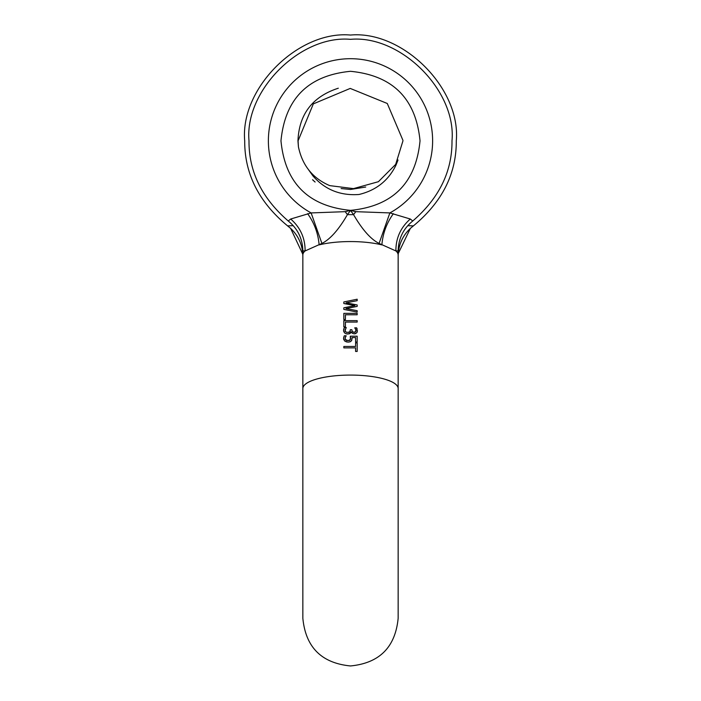 <?xml version="1.0" encoding="UTF-8"?>
<svg xmlns="http://www.w3.org/2000/svg" width="701" height="701" viewBox="0 0 701 701"><rect width="100%" height="100%" fill="white"/><g stroke="black" fill="none" stroke-linecap="round" stroke-linejoin="round"><path stroke-width="1.05" d="M398.019 159.986L395.995 165.103C388.433 180.578 376.113 190.374 359.035 194.484C340.335 195.851 324.975 189.673 312.953 175.933L308.563 169.773M341.124 188.551L350.5 189.463L365.677 187.036L350.5 189.472L365.712 187.027M412.723 221.017L412.766 220.99C439.15 198.155 452.233 171.438 451.996 140.84C456.535 90.622 400.718 34.805 350.5 39.335C300.282 34.805 244.465 90.622 249.004 140.84C248.767 171.438 261.85 198.155 288.234 220.99L290.705 219.01C300.378 227.527 305.18 238.165 305.11 250.932L321.917 243.422C330.145 239.33 338.662 229.735 347.442 214.655L350.5 210.361L345.216 211.667L311.13 212.92L290.705 219.01M355.784 211.667L350.5 210.361L353.558 214.655C362.312 229.709 370.82 239.295 379.083 243.422L395.89 250.932L398.15 250.862C398.457 238.585 403.329 228.631 412.766 220.99L410.295 219.01L389.87 212.92L355.784 211.667L353.558 214.655L347.442 214.655L345.216 211.667M302.85 250.853L305.11 250.932A47.65 13.459 180 0 0 302.85 255.024L302.85 250.853C302.534 238.585 297.662 228.631 288.234 220.99M410.295 219.01C400.621 227.527 395.82 238.165 395.89 250.932A47.65 13.459 180 0 1 398.15 255.024L398.15 388.529A47.65 13.459 0 0 0 350.5 375.079A47.65 13.459 0 0 0 302.85 388.529L302.85 255.024M321.917 243.422L311.13 212.92A82.14 82.14 0 0 1 350.5 58.7A82.14 82.14 0 0 1 389.87 212.92L379.083 243.422M307.625 213.691C314.32 222.979 318.158 233.38 319.121 244.894A47.65 13.459 0 0 1 350.5 241.565A47.65 13.459 0 0 1 381.879 244.894C382.842 233.38 386.68 222.979 393.375 213.691M344.857 341.185L343.551 338.565L344.305 335.77L346.198 335.77L345.199 337.794L345.286 339.424L348.082 340.66L350.386 339.538L350.298 336.2L357.168 336.2L357.168 342.062L355.6 342.062L355.6 337.575L352.042 337.575L351.7 340.493L350.036 341.834L348.064 342.123L344.857 341.185L346.951 342.035M355.591 346.46L355.591 342.877L357.168 342.877L357.168 351.455L355.591 351.455L355.591 347.88L343.832 347.88L343.832 346.46L355.591 346.46L343.832 346.46M355.486 328.988L354.741 327.849L356.634 327.849L357.265 331.906L356.695 332.887L354.233 333.842L352.296 333.255L351.245 331.862L349.264 333.842L346.128 333.799L344.778 333.098L343.551 330.478L344.366 327.56L346.259 327.56L345.094 330.39L345.497 331.669L346.715 332.432L349.852 331.95L350.325 329.742L351.806 329.742L352.419 331.818L354.872 332.248L355.906 330.522L355.486 328.988L355.784 329.75M343.832 320.646L357.168 320.646L357.168 322.066L345.409 322.066L345.409 326.832L343.832 326.832L343.832 320.646L357.168 320.646M343.832 313.356L357.168 313.356L357.168 314.767L345.409 314.767L345.409 319.533L343.832 319.533L343.832 313.356L357.168 313.356M343.832 309.404L343.832 307.809L354.899 305.636L343.832 303.515L343.832 301.956L357.168 299.222L357.168 300.676L346.075 302.832L357.168 304.961L357.168 306.398L345.97 308.563L357.168 310.692L357.168 312.085L343.832 309.404M343.805 339.871L343.56 338.224M343.683 337.356L344.305 335.77L346.198 335.77M345.847 336.34L345.479 337.023M345.251 337.61L345.286 339.424L346.837 340.52M345.199 337.794L345.094 338.574M345.383 339.591L345.908 340.125M349.247 340.511L350.001 340.055M350.482 339.31L350.588 337.724M350.5 337.102L350.298 336.2L357.168 336.2M352.042 337.575L352.104 338.084M352.121 338.548L351.289 341.019M350.5 341.624L348.064 342.123M355.591 342.877L357.168 342.877M355.109 328.383L354.741 327.937M354.741 327.849L356.634 327.849L357.195 329.12M357.449 330.644L356.695 332.887M355.661 333.606L354.233 333.842M352.489 333.387L351.63 332.642M350.833 332.589L350.5 333.063L350.833 332.589M349.264 333.842L350.255 333.299L347.784 334.044L346.128 333.799M343.858 331.967L343.569 329.987M343.683 329.304L344.366 327.56L346.259 327.56M345.094 330.39L345.348 329.146L345.269 331.266L346.793 332.458M348.774 332.511L350.228 331.24M350.325 329.742L351.806 329.742M352.472 331.871L353.926 332.379M354.61 332.318L355.495 331.818M355.81 331.222L355.906 330.522M343.832 307.809L354.899 305.636M343.832 301.956L357.168 299.222M346.075 302.832L357.168 304.961M345.97 308.563L357.168 310.692M407.754 225.678L413.397 225.888C442.191 202.046 456.482 173.69 456.29 140.84C461.013 88.501 402.838 30.318 350.5 35.05C298.162 30.318 239.987 88.501 244.71 140.84C244.518 173.69 258.809 202.046 287.603 225.888L293.246 225.678M315.108 182.041A54.319 54.319 0 0 1 312.576 179.728M338.303 88.212C312.506 96.624 299.055 114.167 297.96 140.84L298.424 146.798C302.315 165.471 312.76 178.413 329.759 185.625L353.479 188.613L378.382 181.708L395.671 164.402L402.961 140.84M298.424 146.798L298.083 140.84L313.338 103.871L350.228 88.422L387.276 103.485L402.917 140.288M420.03 140.84C415.912 183.066 392.735 206.243 350.5 210.361C308.265 206.243 285.088 183.066 280.97 140.84C285.088 98.604 308.265 75.428 350.5 71.309C392.735 75.428 415.912 98.604 420.03 140.84M287.647 225.924L290.643 228.403L302.893 254.454M413.353 225.924L410.357 228.403L398.15 253.736M398.15 250.853L398.15 255.024M302.85 388.529L302.85 618.3C305.671 647.242 321.557 663.128 350.5 665.95C379.443 663.128 395.329 647.242 398.15 618.3L398.15 388.529M287.603 225.888L290.643 228.403C298.556 235.869 302.622 245.113 302.85 256.137M413.397 225.888L410.357 228.403C402.444 235.869 398.378 245.113 398.15 256.137"/></g></svg>
